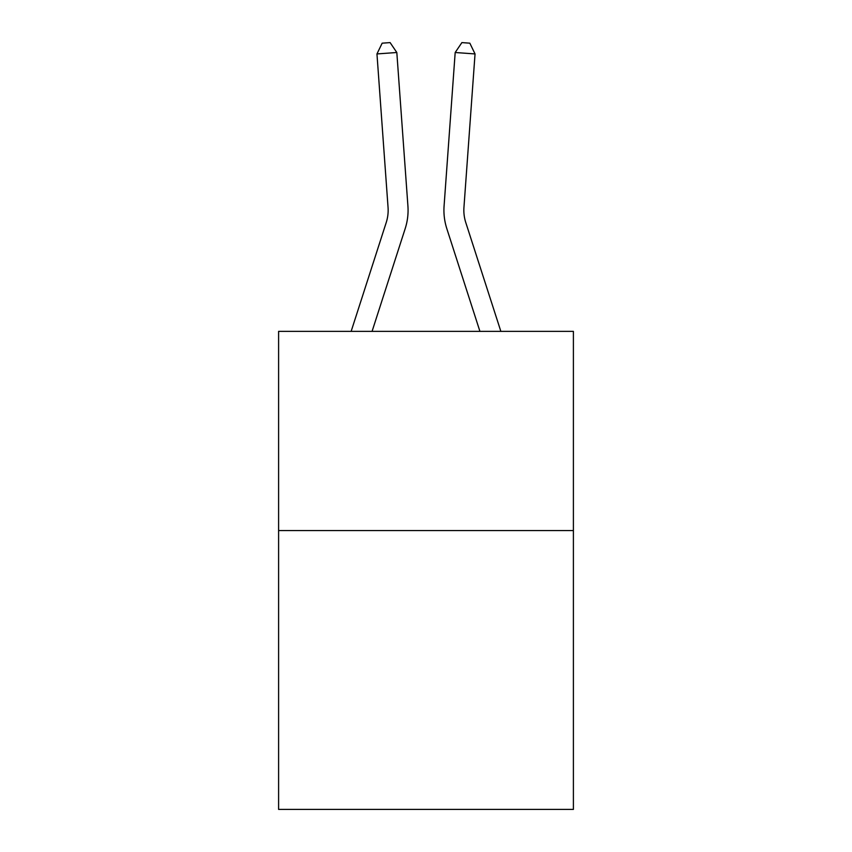 <?xml version="1.0" encoding="UTF-8"?>
<svg xmlns="http://www.w3.org/2000/svg" width="852" height="852" viewBox="0 0 852 852"><rect width="100%" height="100%" fill="white"/><g stroke="black" fill="none" stroke-linecap="round" stroke-linejoin="round"><path stroke-width="1.28" d="M573.396 530.551L573.396 809.4L278.604 809.4L278.604 331.375L573.396 331.375L573.396 530.551L278.604 530.551M407.916 205.96L396.819 52.504L407.916 205.96A59.757 59.757 163.9 0 1 405.19 228.613L372.068 331.375M388.054 207.398A39.831 39.831 -16.1 0 1 386.233 222.5A39.831 39.831 -16.1 0 0 388.054 207.398A39.831 39.831 -16.1 0 1 386.233 222.5A39.831 39.831 -16.1 0 0 388.054 207.398A39.831 39.831 -16.1 0 1 386.233 222.5A39.831 39.831 -16.1 0 0 388.054 207.398A39.831 39.831 -16.1 0 1 386.233 222.5A39.831 39.831 -16.1 0 0 388.054 207.398A39.831 39.831 -16.1 0 1 386.233 222.5A39.831 39.831 -16.1 0 0 388.054 207.398A39.831 39.831 -16.1 0 1 386.233 222.5A39.831 39.831 -16.1 0 0 388.054 207.398A39.831 39.831 -16.1 0 1 386.233 222.5L351.141 331.375L386.233 222.5A39.831 39.831 -37.3 0 0 388.054 207.398L376.957 53.932L382.165 43.175L390.109 42.6L396.819 52.504L376.957 53.932M500.859 331.375L465.767 222.5A39.831 39.831 37.3 0 1 463.946 207.398L475.043 53.932L455.181 52.504L444.084 205.96A59.757 59.757 -163.9 0 0 446.81 228.613L479.932 331.375M465.767 222.5A39.831 39.831 16.1 0 1 463.946 207.398A39.831 39.831 16.1 0 0 465.767 222.5A39.831 39.831 16.1 0 1 463.946 207.398A39.831 39.831 16.1 0 0 465.767 222.5A39.831 39.831 16.1 0 1 463.946 207.398A39.831 39.831 16.1 0 0 465.767 222.5A39.831 39.831 16.1 0 1 463.946 207.398A39.831 39.831 16.1 0 0 465.767 222.5A39.831 39.831 16.1 0 1 463.946 207.398A39.831 39.831 16.1 0 0 465.767 222.5A39.831 39.831 16.1 0 1 463.946 207.398A39.831 39.831 16.1 0 0 465.767 222.5A39.831 39.831 16.1 0 1 463.946 207.398M475.043 53.932L469.835 43.175L461.89 42.6L455.181 52.504L444.084 205.96"/></g></svg>
